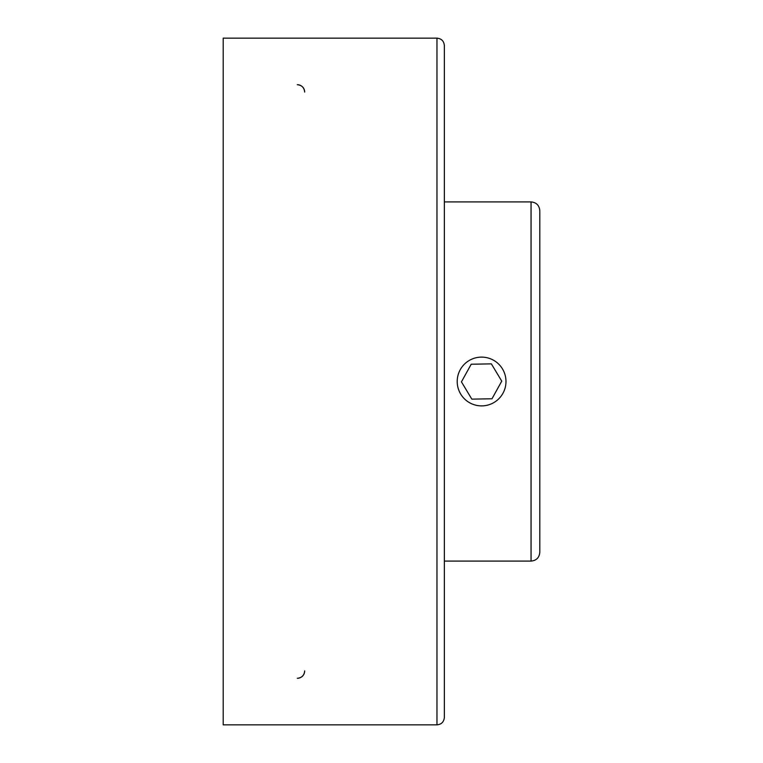 <?xml version="1.0" encoding="UTF-8"?>
<svg xmlns="http://www.w3.org/2000/svg" width="763" height="763" viewBox="0 0 763 763"><rect width="100%" height="100%" fill="white"/><g stroke="black" fill="none" stroke-linecap="round" stroke-linejoin="round"><path stroke-width="1.14" d="M539.794 381.5L539.794 210.636C539.269 205.333 536.36 202.424 531.058 201.909L531.058 561.091C536.36 560.576 539.269 557.667 539.794 552.364L539.794 381.5M494.166 402.397A24.387 24.387 0 0 1 457.209 381.939A24.387 24.387 0 0 1 493.403 360.165A24.387 24.387 0 0 1 494.166 402.397M461.443 381.862L471.2 364.228L491.362 363.865L501.749 381.138L491.992 398.772L471.83 399.135L461.443 381.862M444.352 672.766L444.352 90.234M444.352 717.458L444.352 45.542C443.913 41.049 441.453 38.589 436.961 38.15L436.961 724.85C441.453 724.411 443.913 721.951 444.352 717.458M436.961 38.15L223.206 38.15L223.206 724.85L436.961 724.85M297.293 84.703A7.392 7.392 0 0 1 304.685 92.094C304.237 87.621 301.776 85.151 297.293 84.703M304.685 670.906C304.237 675.379 301.776 677.849 297.293 678.297A7.392 7.392 0 0 0 304.685 670.906M444.352 561.091L531.058 561.091M444.352 201.909L531.058 201.909"/></g></svg>
